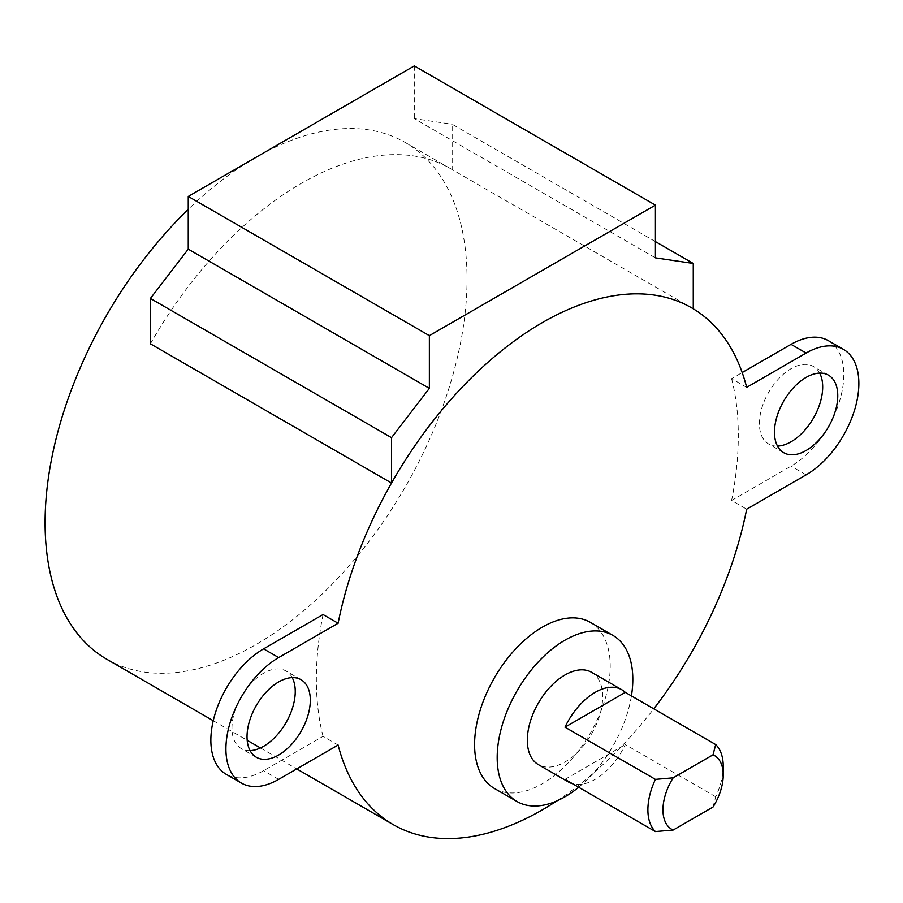 <?xml version="1.0" encoding="UTF-8"?>
<svg xmlns="http://www.w3.org/2000/svg" width="903" height="903" viewBox="0 0 903 903"><rect width="100%" height="100%" fill="white"/><g stroke="black" fill="none" stroke-linecap="round" stroke-linejoin="round"><path stroke-width="0.68" stroke-dasharray="4.51 3.39" d="M693.267 308.815L452.155 169.606A298.374 172.27 120 0 0 450.462 168.601A298.374 172.27 120 0 0 150.395 343.817M655.42 241.598L452.155 124.242L452.155 169.606M655.42 257.852L414.296 118.643L452.155 124.242M414.296 65.919L414.296 118.643M591.634 672.329A53.277 30.758 -60 0 1 602.673 696.721A53.277 30.758 -60 0 1 579.421 750.337A53.277 30.758 -60 0 1 538.357 764.615M713.031 807.022L715.695 796.773A53.277 30.758 120 0 0 723.235 766.32M715.695 796.773L625.282 744.569A53.277 30.758 -60 0 1 572.536 783.725M564.996 779.379L625.282 744.569M578.676 787.269A95.91 55.365 120 0 0 631.423 695.92M590.348 622.359A95.91 55.365 -60 0 1 590.348 733.101A95.91 55.365 -60 0 1 494.438 788.477M819.653 373.108A44.755 25.837 120 0 0 813.422 366.494A44.755 25.837 120 0 0 778.939 378.481A44.755 25.837 120 0 0 759.4 423.518A44.755 25.837 120 0 0 768.667 444.005A44.755 25.837 120 0 0 777.517 446.093M828.344 340.645A74.588 43.062 -60 0 1 839.779 400.424A74.588 43.062 -60 0 1 791.051 466.151L731.599 500.476L746.679 509.179M746.679 387.364L731.599 378.662L742.176 372.555M731.599 378.662A298.374 172.27 -60 0 1 738.304 435.697A298.374 172.27 -60 0 1 731.599 500.476M292.211 677.622A44.755 25.837 120 0 0 285.98 671.008A44.755 25.837 120 0 0 251.486 682.995A44.755 25.837 120 0 0 231.958 728.044A44.755 25.837 120 0 0 241.225 748.531A44.755 25.837 120 0 0 250.063 750.619M338.117 745.054L323.048 736.351L263.597 770.677A74.588 43.062 -60 0 1 226.303 774.368M323.048 736.351A298.374 172.27 -60 0 1 323.048 614.548M556.824 800.927A298.374 172.27 120 0 0 653.772 708.821M106.881 659.292A298.374 172.27 120 0 0 336.808 579.354A298.374 172.27 120 0 0 467.043 279.095A298.374 172.27 120 0 0 405.255 142.505A298.374 172.27 120 0 0 188.253 209.361M806.119 474.854L791.051 466.151M278.666 779.368L263.597 770.677M405.255 142.505L450.462 168.601M828.491 375.185L813.422 366.494M783.736 452.708L768.667 444.005M301.049 679.711L285.98 671.008M256.294 757.233L241.225 748.531M213.243 720.707L247.185 740.291M260.448 747.955L296.771 768.927"/><path stroke-width="1.35" d="M655.42 205.128L429.365 335.645L429.365 388.358L391.518 437.662L150.395 298.453L188.253 249.149L188.253 196.436L414.296 65.919L655.42 205.128L655.42 257.852L693.267 263.45L693.267 308.815A298.374 172.27 120 0 0 691.574 307.81A298.374 172.27 120 0 0 391.518 483.026L150.395 343.817L150.395 298.453M429.365 388.358L188.253 249.149M391.518 437.662L391.518 483.026M693.267 263.45L655.42 241.598M429.365 335.645L188.253 196.436M673.164 777.833L655.42 779.379L564.996 727.175A53.277 30.758 -60 0 1 621.783 689.734A53.277 30.758 -60 0 1 625.282 692.364L715.695 744.569L713.031 754.818L673.164 777.833A42.622 24.607 -60 0 0 673.164 830.038L713.031 807.022A42.622 24.607 -60 0 0 723.235 775.022L723.235 766.32A53.277 30.758 120 0 0 715.695 744.569M625.282 692.364L564.996 727.175M572.536 783.725A53.277 30.758 -60 0 1 568.495 782.009L538.357 764.615A53.277 30.758 -60 0 1 538.357 703.087A53.277 30.758 -60 0 1 591.634 672.329L621.783 689.734M568.495 782.009A53.277 30.758 -60 0 1 564.996 779.379L655.42 831.573L673.164 830.038M655.42 779.379A53.277 30.758 120 0 0 655.42 831.573M713.031 754.818A42.622 24.607 -60 0 1 723.235 775.022M631.423 695.92A95.91 55.365 120 0 0 612.956 635.419A95.91 55.365 120 0 0 539.046 661.109A95.91 55.365 120 0 0 497.181 757.628A95.91 55.365 120 0 0 517.047 801.525A95.91 55.365 120 0 0 578.676 787.269M517.047 801.525L494.438 788.477A95.91 55.365 -60 0 1 474.583 744.569A95.91 55.365 -60 0 1 516.448 648.061A95.91 55.365 -60 0 1 590.348 622.359L612.956 635.419M774.469 432.221A44.755 25.837 -60 0 1 794.008 387.184A44.755 25.837 -60 0 1 828.491 375.185A44.755 25.837 -60 0 1 828.491 426.871A44.755 25.837 -60 0 1 783.736 452.708A44.755 25.837 -60 0 1 774.469 432.221M777.517 446.093A44.755 25.837 120 0 0 813.422 418.168A44.755 25.837 120 0 0 819.653 373.108M653.772 708.821A298.374 172.27 120 0 0 746.679 509.179L806.119 474.854A74.588 43.062 120 0 0 854.848 409.127A74.588 43.062 120 0 0 843.413 349.348A74.588 43.062 120 0 0 806.119 353.039L746.679 387.364A298.374 172.27 120 0 0 691.574 307.81A298.374 172.27 120 0 0 486.864 363.243A298.374 172.27 120 0 0 338.117 623.239L278.666 657.565A74.588 43.062 120 0 0 229.938 723.292A74.588 43.062 120 0 0 241.372 783.07A74.588 43.062 120 0 0 278.666 779.368L338.117 745.054A298.374 172.27 120 0 0 393.211 824.608A298.374 172.27 120 0 0 556.824 800.927M742.176 372.555L791.051 344.348A74.588 43.062 -60 0 1 828.344 340.645L843.413 349.348M247.027 736.735A44.755 25.837 -60 0 1 266.554 691.698A44.755 25.837 -60 0 1 301.049 679.711A44.755 25.837 -60 0 1 301.049 731.385A44.755 25.837 -60 0 1 256.294 757.233A44.755 25.837 -60 0 1 247.027 736.735M250.063 750.619A44.755 25.837 120 0 0 285.98 722.682A44.755 25.837 120 0 0 292.211 677.622M241.372 783.07L226.303 774.368A74.588 43.062 -60 0 1 214.869 714.6A74.588 43.062 -60 0 1 263.597 648.862L323.048 614.548L338.117 623.239M188.253 209.361A298.374 172.27 120 0 0 106.881 659.292L213.243 720.707M806.119 353.039L791.051 344.348M278.666 657.565L263.597 648.862M247.185 740.291L260.448 747.955M296.771 768.927L393.211 824.608"/></g></svg>
